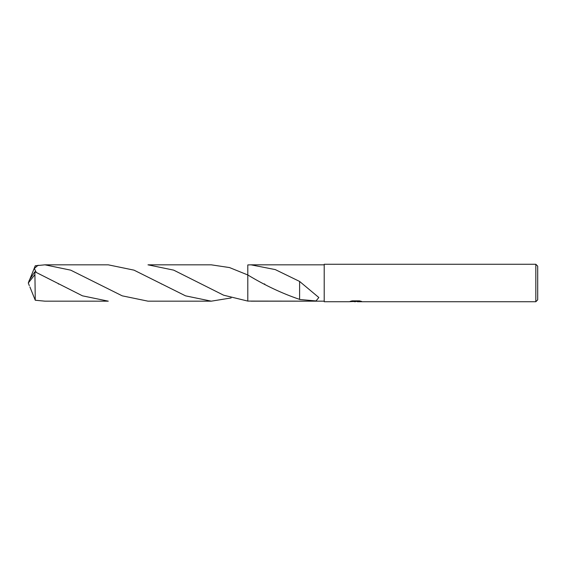 <?xml version="1.0" encoding="UTF-8"?>
<svg xmlns="http://www.w3.org/2000/svg" width="566" height="566" viewBox="0 0 566 566"><rect width="100%" height="100%" fill="white"/><g stroke="black" fill="none" stroke-linecap="round" stroke-linejoin="round"><path stroke-width="0.85" d="M357.33 301.43L353.241 301.544M355.413 301.728L354.528 301.728M535.825 301.728L535.825 264.272L537.7 266.147L537.7 299.853L535.825 301.728L357.401 301.728L357.33 301.338L360.018 300.992M351.627 300.992L356.163 300.992L356.163 301.374L349.045 301.728L324.205 301.728L324.205 264.272L535.825 264.272M357.33 301.353L350.177 301.374L352.123 300.879L359.516 300.879L361.66 301.43L357.33 301.713M299.626 299.386C282.264 293.521 264.987 285.384 247.795 274.97L229.541 267.577L211.288 264.831L147.988 264.831L173.684 270.131L223.591 295.183L247.795 301.084L324.205 301.169L251.049 301.169M251.049 264.831L324.205 264.831L251 264.831L275.281 269.593L299.605 281.436L318.842 297.518L316.026 300.942L299.598 299.478L299.612 285.582M247.795 301.084L247.795 264.923L250.993 264.831M299.605 281.592L299.605 285.568M29.892 279.066L35.269 265.758L44.962 264.831L70.722 270.159L122.214 295.841L147.988 301.169L211.295 301.169L185.556 295.855L134.001 270.145L108.276 264.831L44.962 264.831M231.147 297.942L211.295 301.169M34.476 272.345L29.418 279.951L28.3 283L34.915 274.588L35.269 300.242L44.962 301.169L108.276 301.169L82.487 295.834L34.915 271.772L34.469 272.345M34.915 274.588L34.915 271.772M36.224 272.352L34.321 268.461L38.127 265.228M29.892 286.934L35.269 300.242M29.319 285.653L28.3 283M264.421 283.891L264.803 284.104M58.348 283.877L58.73 284.09M161.381 283.884L161.749 284.09"/></g></svg>

